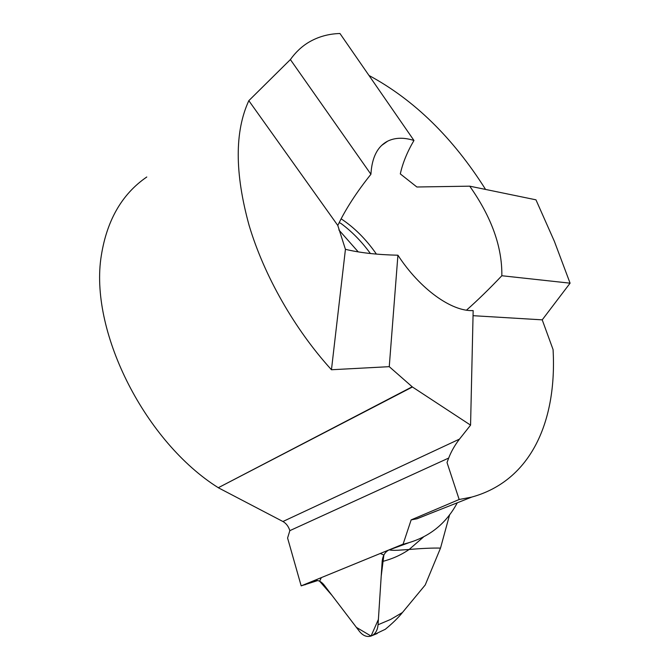 <?xml version="1.0" encoding="UTF-8"?>
<svg xmlns="http://www.w3.org/2000/svg" width="670" height="670" viewBox="0 0 670 670"><rect width="100%" height="100%" fill="white"/><g stroke="black" fill="none" stroke-linecap="round" stroke-linejoin="round"><path stroke-width="1" d="M466.488 310.168C477.693 300.244 489.477 288.77 501.838 275.738C502.257 247.004 491.554 217.147 469.72 186.168L416.874 186.997L400.308 173.907C402.678 163.07 407.234 151.931 413.959 140.474C403.884 137.3 395.116 137.526 387.654 141.161C377.47 146.454 371.892 157.483 370.92 174.267C356.616 192.139 345.578 209.199 337.789 225.455L345.435 249.315C359.589 252.766 377.084 254.734 397.921 255.22C420.09 289.256 451.831 311.717 473.162 310.587L470.566 425.132L459.503 439.093C454.821 445.156 451.22 451.488 448.682 458.062L447.024 462.543L459.168 499.493L411.154 519.886L403.106 544.141L313.275 580.915L389.262 549.802C392.369 550.975 401.925 549.919 409.135 549.484L399.019 550.145M338.869 229.944L358.232 251.887M146.78 176.989C121.303 194.468 105.969 221.837 100.785 259.097C90.735 334.079 145.851 442.284 218.303 487.718L412.427 386.992L389.253 366.666L331.457 369.748C294.691 329.355 264.139 275.814 249.098 225.355C234.701 173.111 234.609 131.546 248.821 100.676L290.378 59.571C295.545 52.319 301.609 46.59 308.569 42.378C317.932 36.8 328.392 33.835 339.958 33.5L413.959 140.474M368.994 75.476C414.068 99.763 452.937 137.752 485.582 189.442M469.72 186.168L535.958 199.827L554.392 241.376L570.086 283.175L501.838 275.738M412.427 386.992L470.566 425.132M389.253 366.666L397.921 255.22M570.086 283.175L542.223 319.85L553.068 349.564C557.046 420.249 531.687 480.708 471.496 497.148L459.168 499.493M542.223 319.85L473.054 315.687M405.074 543.722L389.89 549.668L408.491 542.868L389.262 549.802C385.074 551.779 382.712 555.69 382.16 561.552L378.048 624.767C377.587 629.951 375.627 633.552 372.177 635.554L371.054 636.048C366.833 637.27 362.972 635.721 359.463 631.408L324.054 584.96C320.737 580.915 317.144 579.567 313.275 580.915L301.173 585.873L287.589 538.027L289.842 530.648C288.527 526.427 286.216 523.379 282.924 521.511L218.537 487.877M248.821 100.676L337.789 225.455M331.457 369.748L345.435 249.315M290.378 59.571L370.92 174.267M371.205 635.989L385.309 629.281C392.721 623.159 398.432 617.572 402.444 612.514L425.216 584.994L440.508 548.102C432.569 547.918 422.117 548.37 409.135 549.484C422.117 548.37 432.569 547.918 440.508 548.102L449.654 514.619M457.3 502.76C445.944 524.082 428.566 537.725 405.174 543.697M436.27 511.059L417.016 518.773L411.154 519.886M301.173 585.873L317.714 580.555M371.054 636.048L378.391 619.423L381.205 576.167L383.86 555.07L380.359 553.454L321.315 577.624L319.632 581.225L332.052 595.454L356.39 627.371L371.054 636.048M341.122 218.814C354.397 227.582 366.163 239.349 376.414 254.106M339.171 222.633L340.821 223.353C351.767 231.401 361.624 241.46 370.401 253.528M218.303 487.718L412.176 386.799M448.682 458.062L289.842 530.648M459.503 439.093L282.924 521.511M423.44 537.064L409.135 549.484C401.179 554.986 392.185 559.006 382.16 561.552M402.444 612.514L390.794 619.356L378.048 624.767M387.654 141.161L381.624 145.44M416.707 518.84L471.504 497.182M304.909 584.835L313.434 580.865M377.235 633.51L372.143 635.579"/></g></svg>
